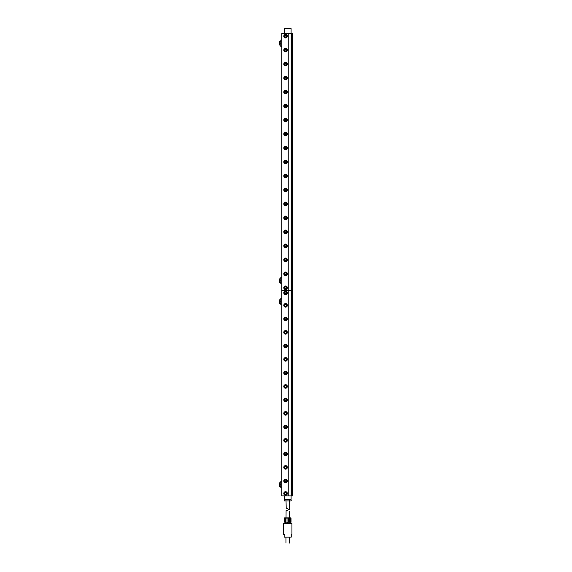 <?xml version="1.0" encoding="UTF-8"?>
<svg xmlns="http://www.w3.org/2000/svg" width="572" height="572" viewBox="0 0 572 572"><rect width="100%" height="100%" fill="white"/><g stroke="black" fill="none" stroke-linecap="round" stroke-linejoin="round"><path stroke-width="0.86" d="M292.063 33.533L292.063 290.397L292.514 290.397L291.177 290.397L291.177 33.533L292.514 33.533L292.514 495.888L281.81 495.888L281.81 290.397L288.231 290.397L288.231 495.888M291.441 33.533L292.063 495.888M291.177 495.888L291.177 290.397L291.441 495.888M291.177 290.397L281.81 290.397L281.81 33.533L288.231 33.533L288.231 290.397L291.177 290.397M287.108 494.33C287.165 491.763 286.129 491.198 284.005 492.628C283.948 495.195 284.985 495.76 287.108 494.33A1.773 1.773 0 0 1 284.706 495.03A1.773 1.773 0 0 1 284.005 492.628A1.773 1.773 0 0 1 286.408 491.927A1.773 1.773 0 0 1 287.108 494.33L286.629 494.065C286.522 492.22 285.807 491.834 284.484 492.892C284.591 494.73 285.306 495.123 286.629 494.065L286.629 494.065M287.108 481.753C287.165 479.186 286.129 478.621 284.005 480.058C283.948 482.618 284.985 483.19 287.108 481.753A1.773 1.773 0 0 1 284.706 482.461A1.773 1.773 0 0 1 284.005 480.058A1.773 1.773 0 0 1 286.408 479.35A1.773 1.773 0 0 1 287.108 481.753L286.629 481.488C285.306 482.546 284.591 482.16 284.484 480.316C285.807 479.257 286.522 479.651 286.629 481.488L286.629 481.488M287.108 468.253C287.165 465.687 286.129 465.122 284.005 466.559C283.948 469.119 284.985 469.683 287.108 468.253A1.773 1.773 0 0 1 284.706 468.954A1.773 1.773 0 0 1 284.005 466.559A1.773 1.773 0 0 1 286.408 465.851A1.773 1.773 0 0 1 287.108 468.253L286.629 467.989C286.522 466.151 285.807 465.758 284.484 466.816C284.591 468.661 285.306 469.047 286.629 467.989L286.629 467.989M287.108 454.747C287.165 452.187 286.129 451.623 284.005 453.053C283.948 455.619 284.985 456.184 287.108 454.747A1.773 1.773 0 0 1 284.706 455.455A1.773 1.773 0 0 1 284.005 453.053A1.773 1.773 0 0 1 286.408 452.352A1.773 1.773 0 0 1 287.108 454.747L286.629 454.49C285.306 455.548 284.591 455.155 284.484 453.317C285.807 452.259 286.522 452.645 286.629 454.49L286.629 454.49M287.108 441.248C287.165 438.681 286.129 438.116 284.005 439.553C283.948 442.113 284.985 442.685 287.108 441.248A1.773 1.773 0 0 1 284.706 441.956A1.773 1.773 0 0 1 284.005 439.553A1.773 1.773 0 0 1 286.408 438.846A1.773 1.773 0 0 1 287.108 441.248L286.629 440.983C286.522 439.146 285.807 438.753 284.484 439.811C284.591 441.656 285.306 442.042 286.629 440.983L286.629 440.983M287.108 427.749C287.165 425.182 286.129 424.617 284.005 426.047C283.948 428.614 284.985 429.179 287.108 427.749A1.773 1.773 0 0 1 284.706 428.449A1.773 1.773 0 0 1 284.005 426.047A1.773 1.773 0 0 1 286.408 425.346A1.773 1.773 0 0 1 287.108 427.749L286.629 427.484C285.306 428.542 284.591 428.149 284.484 426.312C285.807 425.253 286.522 425.639 286.629 427.484M287.108 414.242C287.165 411.676 286.129 411.111 284.005 412.548C283.948 415.115 284.985 415.68 287.108 414.242A1.773 1.773 0 0 1 284.706 414.95A1.773 1.773 0 0 1 284.005 412.548A1.773 1.773 0 0 1 286.408 411.84A1.773 1.773 0 0 1 287.108 414.242L286.629 413.978C286.522 412.14 285.807 411.747 284.484 412.812C284.591 414.65 285.306 415.043 286.629 413.978M287.108 400.679C287.165 398.112 286.129 397.547 284.005 398.984C283.948 401.544 284.985 402.116 287.108 400.679A1.773 1.773 0 0 1 284.706 401.387A1.773 1.773 0 0 1 284.005 398.984A1.773 1.773 0 0 1 286.408 398.276A1.773 1.773 0 0 1 287.108 400.679L286.629 400.414C285.306 401.472 284.591 401.086 284.484 399.242C285.807 398.183 286.522 398.577 286.629 400.414M287.108 387.301C287.165 384.734 286.129 384.169 284.005 385.607C283.948 388.166 284.985 388.731 287.108 387.301A1.773 1.773 0 0 1 284.706 388.002A1.773 1.773 0 0 1 284.005 385.607A1.773 1.773 0 0 1 286.408 384.899A1.773 1.773 0 0 1 287.108 387.301L286.629 387.037C286.522 385.199 285.807 384.806 284.484 385.864C284.591 387.709 285.306 388.095 286.629 387.037M287.108 373.738C287.165 371.171 286.129 370.606 284.005 372.036C283.948 374.603 284.985 375.168 287.108 373.738A1.773 1.773 0 0 1 284.706 374.438A1.773 1.773 0 0 1 284.005 372.036A1.773 1.773 0 0 1 286.408 371.335A1.773 1.773 0 0 1 287.108 373.738L286.629 373.473C285.306 374.531 284.591 374.145 284.484 372.3C285.807 371.242 286.522 371.636 286.629 373.473M287.108 360.231C287.165 357.672 286.129 357.1 284.005 358.537C283.948 361.104 284.985 361.668 287.108 360.231A1.773 1.773 0 0 1 284.706 360.939A1.773 1.773 0 0 1 284.005 358.537A1.773 1.773 0 0 1 286.408 357.829A1.773 1.773 0 0 1 287.108 360.231L286.629 359.974C286.522 358.129 285.807 357.743 284.484 358.801C284.591 360.639 285.306 361.032 286.629 359.974L286.629 359.974M287.108 346.732C287.165 344.165 286.129 343.6 284.005 345.038C283.948 347.597 284.985 348.162 287.108 346.732A1.773 1.773 0 0 1 284.706 347.433A1.773 1.773 0 0 1 284.005 345.038A1.773 1.773 0 0 1 286.408 344.33A1.773 1.773 0 0 1 287.108 346.732L286.629 346.468C285.306 347.526 284.591 347.14 284.484 345.295C285.807 344.237 286.522 344.63 286.629 346.468L286.629 346.468M287.108 333.226C287.165 330.666 286.129 330.101 284.005 331.531C283.948 334.098 284.985 334.663 287.108 333.226A1.773 1.773 0 0 1 284.706 333.934A1.773 1.773 0 0 1 284.005 331.531A1.773 1.773 0 0 1 286.408 330.83A1.773 1.773 0 0 1 287.108 333.226L286.629 332.968C286.522 331.124 285.807 330.738 284.484 331.796C284.591 333.633 285.306 334.027 286.629 332.968L286.629 332.968M287.108 319.727C287.165 317.16 286.129 316.595 284.005 318.032C283.948 320.592 284.985 321.164 287.108 319.727A1.773 1.773 0 0 1 284.706 320.434A1.773 1.773 0 0 1 284.005 318.032A1.773 1.773 0 0 1 286.408 317.324A1.773 1.773 0 0 1 287.108 319.727L286.629 319.462C285.306 320.52 284.591 320.134 284.484 318.289C285.807 317.231 286.522 317.624 286.629 319.462L286.629 319.462M287.108 306.227C287.165 303.66 286.129 303.096 284.005 304.533C283.948 307.092 284.985 307.657 287.108 306.227A1.773 1.773 0 0 1 284.706 306.928A1.773 1.773 0 0 1 284.005 304.533A1.773 1.773 0 0 1 286.408 303.825A1.773 1.773 0 0 1 287.108 306.227L286.629 305.963C286.522 304.125 285.807 303.732 284.484 304.79C284.591 306.635 285.306 307.021 286.629 305.963L286.629 305.963M287.108 293.65C287.165 291.091 286.129 290.519 284.005 291.956C283.948 294.523 284.985 295.088 287.108 293.65A1.773 1.773 0 0 1 284.706 294.358A1.773 1.773 0 0 1 284.005 291.956A1.773 1.773 0 0 1 286.408 291.255A1.773 1.773 0 0 1 287.108 293.65L286.629 293.393C285.306 294.451 284.591 294.058 284.484 292.22C285.807 291.162 286.522 291.548 286.629 293.393L286.629 293.393M284.827 493.057L285.557 492.635L286.286 493.057L286.286 493.901L285.557 494.322L284.827 493.901L284.827 493.057M284.827 481.324L284.827 480.48L285.557 480.065L286.286 480.48L286.286 481.324L285.557 481.746L284.827 481.324L284.827 480.48L285.557 480.065M284.827 466.981L285.557 466.559L286.286 466.981L286.286 467.824L285.557 468.246L284.827 467.824L284.827 466.981M284.827 454.325L284.827 453.482L285.557 453.06L286.286 453.482L286.286 454.325L285.557 454.747L284.827 454.325L284.827 453.482L285.557 453.06M284.827 439.975L285.557 439.561L286.286 439.975L286.286 440.819L285.557 441.241L284.827 440.819L284.827 439.975M284.827 426.476L285.557 426.054L286.286 426.476L286.286 427.32L285.557 427.742L284.827 427.32L284.827 426.476M284.827 412.977L285.557 412.555L286.286 412.977L286.286 413.813L285.557 414.235L284.827 413.813L284.827 412.977M284.827 399.406L285.557 398.991L286.286 399.406L286.286 400.25L285.557 400.672L284.827 400.25L284.827 399.406M284.827 386.028L285.557 385.607L286.286 386.028L286.286 386.872L285.557 387.294L284.827 386.872L284.827 386.028M284.827 372.465L285.557 372.043L286.286 372.465L286.286 373.309L285.557 373.731L284.827 373.309L284.827 372.465M284.827 358.966L285.557 358.544L286.286 358.966L286.286 359.809L285.557 360.231L284.827 359.809L284.827 358.966M284.827 346.303L284.827 345.459L285.557 345.038L286.286 345.459L286.286 346.303L285.557 346.725L284.827 346.303L284.827 345.459L285.557 345.038M284.827 331.96L285.557 331.538L286.286 331.96L286.286 332.804L285.557 333.226L284.827 332.804L284.827 331.96M284.827 319.298L284.827 318.454L285.557 318.039L286.286 318.454L286.286 319.298L285.557 319.719L284.827 319.298L284.827 318.454L285.557 318.039M284.827 304.955L285.557 304.533L286.286 304.955L286.286 305.798L285.557 306.22L284.827 305.798L284.827 304.955M284.827 293.229L284.827 292.385L285.557 291.963L286.286 292.385L286.286 293.229L285.557 293.65L284.827 293.229L284.827 292.385L285.557 291.963M281.81 304.84L280.802 304.84L280.802 298.434L281.81 298.434M284.463 304.84L283.869 304.84M280.802 299.814L279.486 299.814L279.486 302.781M279.637 299.814L279.486 300.486M280.802 301.637L279.637 301.637L279.486 300.958M279.637 301.637L279.486 302.309M279.637 303.453L280.802 303.453M281.81 487.852L280.802 487.852L280.802 481.445L281.81 481.445M284.463 481.445L283.869 481.445M280.802 482.825L279.486 482.825L279.486 486.465L279.486 485.792L279.637 486.465L280.802 486.465M279.637 482.825L279.486 483.504L279.637 482.825M279.637 484.648L279.486 483.976L279.637 484.648L280.802 484.648M291.177 33.533L288.231 33.533M287.108 288.574C287.165 286.007 286.129 285.442 284.005 286.879C283.948 289.446 284.985 290.011 287.108 288.574A1.773 1.773 0 0 1 284.706 289.282A1.773 1.773 0 0 1 284.005 286.879A1.773 1.773 0 0 1 286.408 286.172A1.773 1.773 0 0 1 287.108 288.574L286.629 288.309C286.522 286.472 285.807 286.079 284.484 287.144C284.591 288.982 285.306 289.375 286.629 288.309L286.629 288.309M287.108 274.603C287.165 272.036 286.129 271.471 284.005 272.908C283.948 275.468 284.985 276.033 287.108 274.603A1.773 1.773 0 0 1 284.706 275.304A1.773 1.773 0 0 1 284.005 272.908A1.773 1.773 0 0 1 286.408 272.2A1.773 1.773 0 0 1 287.108 274.603L286.629 274.338C285.306 275.397 284.591 275.01 284.484 273.166C285.807 272.108 286.522 272.501 286.629 274.338L286.629 274.338M287.108 260.632C287.165 258.065 286.129 257.5 284.005 258.93C283.948 261.497 284.985 262.062 287.108 260.632A1.773 1.773 0 0 1 284.706 261.332A1.773 1.773 0 0 1 284.005 258.93A1.773 1.773 0 0 1 286.408 258.229A1.773 1.773 0 0 1 287.108 260.632L286.629 260.367C286.522 258.523 285.807 258.136 284.484 259.195C284.591 261.032 285.306 261.425 286.629 260.367L286.629 260.367M287.108 246.654C287.165 244.087 286.129 243.522 284.005 244.959C283.948 247.526 284.985 248.091 287.108 246.654A1.773 1.773 0 0 1 284.706 247.361A1.773 1.773 0 0 1 284.005 244.959A1.773 1.773 0 0 1 286.408 244.251A1.773 1.773 0 0 1 287.108 246.654L286.629 246.389C285.306 247.454 284.591 247.061 284.484 245.224C285.807 244.165 286.522 244.551 286.629 246.389L286.629 246.389M287.108 232.682C287.165 230.116 286.129 229.551 284.005 230.988C283.948 233.548 284.985 234.112 287.108 232.682A1.773 1.773 0 0 1 284.706 233.383A1.773 1.773 0 0 1 284.005 230.988A1.773 1.773 0 0 1 286.408 230.28A1.773 1.773 0 0 1 287.108 232.682L286.629 232.418C286.522 230.58 285.807 230.187 284.484 231.245C284.591 233.09 285.306 233.476 286.629 232.418L286.629 232.418M287.108 218.711C287.165 216.144 286.129 215.58 284.005 217.01C283.948 219.577 284.985 220.141 287.108 218.711A1.773 1.773 0 0 1 284.706 219.412A1.773 1.773 0 0 1 284.005 217.01A1.773 1.773 0 0 1 286.408 216.309A1.773 1.773 0 0 1 287.108 218.711L286.629 218.447C285.306 219.505 284.591 219.112 284.484 217.274C285.807 216.216 286.522 216.602 286.629 218.447L286.629 218.447M287.108 204.733C287.165 202.173 286.129 201.601 284.005 203.039C283.948 205.605 284.985 206.17 287.108 204.733A1.773 1.773 0 0 1 284.706 205.441A1.773 1.773 0 0 1 284.005 203.039A1.773 1.773 0 0 1 286.408 202.331A1.773 1.773 0 0 1 287.108 204.733L286.629 204.476C286.522 202.631 285.807 202.245 284.484 203.303C284.591 205.141 285.306 205.534 286.629 204.476L286.629 204.476M287.108 190.762C287.165 188.195 286.129 187.63 284.005 189.067C283.948 191.627 284.985 192.199 287.108 190.762A1.773 1.773 0 0 1 284.706 191.47A1.773 1.773 0 0 1 284.005 189.067A1.773 1.773 0 0 1 286.408 188.36A1.773 1.773 0 0 1 287.108 190.762L286.629 190.497C285.306 191.556 284.591 191.17 284.484 189.325C285.807 188.267 286.522 188.66 286.629 190.497M287.108 176.791C287.165 174.224 286.129 173.659 284.005 175.089C283.948 177.656 284.985 178.221 287.108 176.791A1.773 1.773 0 0 1 284.706 177.492A1.773 1.773 0 0 1 284.005 175.089A1.773 1.773 0 0 1 286.408 174.388A1.773 1.773 0 0 1 287.108 176.791L286.629 176.526C286.522 174.689 285.807 174.296 284.484 175.354C284.591 177.191 285.306 177.585 286.629 176.526M287.108 162.813C287.165 160.253 286.129 159.681 284.005 161.118C283.948 163.685 284.985 164.25 287.108 162.813A1.773 1.773 0 0 1 284.706 163.52A1.773 1.773 0 0 1 284.005 161.118A1.773 1.773 0 0 1 286.408 160.417A1.773 1.773 0 0 1 287.108 162.813L286.629 162.555C285.306 163.613 284.591 163.22 284.484 161.383C285.807 160.324 286.522 160.711 286.629 162.555M287.108 148.842C287.165 146.275 286.129 145.71 284.005 147.147C283.948 149.714 284.985 150.279 287.108 148.842A1.773 1.773 0 0 1 284.706 149.549A1.773 1.773 0 0 1 284.005 147.147A1.773 1.773 0 0 1 286.408 146.439A1.773 1.773 0 0 1 287.108 148.842L286.629 148.577C286.522 146.739 285.807 146.346 284.484 147.412C284.591 149.249 285.306 149.635 286.629 148.577M287.108 134.87C287.165 132.304 286.129 131.739 284.005 133.169C283.948 135.736 284.985 136.3 287.108 134.87A1.773 1.773 0 0 1 284.706 135.571A1.773 1.773 0 0 1 284.005 133.169A1.773 1.773 0 0 1 286.408 132.468A1.773 1.773 0 0 1 287.108 134.87L286.629 134.606C285.306 135.664 284.591 135.278 284.484 133.433C285.807 132.375 286.522 132.768 286.629 134.606M287.108 120.892C287.165 118.332 286.129 117.768 284.005 119.198C283.948 121.764 284.985 122.329 287.108 120.892A1.773 1.773 0 0 1 284.706 121.6A1.773 1.773 0 0 1 284.005 119.198A1.773 1.773 0 0 1 286.408 118.497A1.773 1.773 0 0 1 287.108 120.892L286.629 120.635C286.522 118.79 285.807 118.404 284.484 119.462C284.591 121.3 285.306 121.693 286.629 120.635L286.629 120.635M287.108 106.921C287.165 104.354 286.129 103.789 284.005 105.227C283.948 107.793 284.985 108.358 287.108 106.921A1.773 1.773 0 0 1 284.706 107.629A1.773 1.773 0 0 1 284.005 105.227A1.773 1.773 0 0 1 286.408 104.519A1.773 1.773 0 0 1 287.108 106.921L286.629 106.657C285.306 107.722 284.591 107.329 284.484 105.491C285.807 104.426 286.522 104.819 286.629 106.657L286.629 106.657M287.108 92.95C287.165 90.383 286.129 89.818 284.005 91.255C283.948 93.815 284.985 94.38 287.108 92.95A1.773 1.773 0 0 1 284.706 93.651A1.773 1.773 0 0 1 284.005 91.255A1.773 1.773 0 0 1 286.408 90.548A1.773 1.773 0 0 1 287.108 92.95L286.629 92.685C286.522 90.848 285.807 90.455 284.484 91.513C284.591 93.358 285.306 93.744 286.629 92.685L286.629 92.685M287.108 78.979C287.165 76.412 286.129 75.847 284.005 77.277C283.948 79.844 284.985 80.409 287.108 78.979A1.773 1.773 0 0 1 284.706 79.68A1.773 1.773 0 0 1 284.005 77.277A1.773 1.773 0 0 1 286.408 76.576A1.773 1.773 0 0 1 287.108 78.979L286.629 78.714C285.306 79.773 284.591 79.379 284.484 77.542C285.807 76.484 286.522 76.87 286.629 78.714L286.629 78.714M287.108 65.001C287.165 62.434 286.129 61.869 284.005 63.306C283.948 65.873 284.985 66.438 287.108 65.001A1.773 1.773 0 0 1 284.706 65.709A1.773 1.773 0 0 1 284.005 63.306A1.773 1.773 0 0 1 286.408 62.598A1.773 1.773 0 0 1 287.108 65.001L286.629 64.736C286.522 62.899 285.807 62.512 284.484 63.571C284.591 65.408 285.306 65.801 286.629 64.736L286.629 64.736M287.108 51.03C287.165 48.463 286.129 47.898 284.005 49.335C283.948 51.895 284.985 52.467 287.108 51.03A1.773 1.773 0 0 1 284.706 51.73A1.773 1.773 0 0 1 284.005 49.335A1.773 1.773 0 0 1 286.408 48.627A1.773 1.773 0 0 1 287.108 51.03L286.629 50.765C285.306 51.823 284.591 51.437 284.484 49.592C285.807 48.534 286.522 48.927 286.629 50.765L286.629 50.765M287.108 37.058C287.165 34.492 286.129 33.927 284.005 35.357C283.948 37.924 284.985 38.488 287.108 37.058A1.773 1.773 0 0 1 284.706 37.759A1.773 1.773 0 0 1 284.005 35.357A1.773 1.773 0 0 1 286.408 34.656A1.773 1.773 0 0 1 287.108 37.058L286.629 36.794C286.522 34.956 285.807 34.563 284.484 35.621C284.591 37.459 285.306 37.852 286.629 36.794L286.629 36.794M284.827 287.308L285.557 286.887L286.286 287.308L286.286 288.145L285.557 288.567L284.827 288.145L284.827 287.308M284.827 274.174L284.827 273.33L285.557 272.908L286.286 273.33L286.286 274.174L285.557 274.596L284.827 274.174L284.827 273.33L285.557 272.908M284.827 259.359L285.557 258.937L286.286 259.359L286.286 260.203L285.557 260.625L284.827 260.203L284.827 259.359M284.827 246.225L284.827 245.388L285.557 244.966L286.286 245.388L286.286 246.225L285.557 246.646L284.827 246.225L284.827 245.388L285.557 244.966M284.827 231.41L285.557 230.988L286.286 231.41L286.286 232.253L285.557 232.675L284.827 232.253L284.827 231.41M284.827 218.282L284.827 217.439L285.557 217.017L286.286 217.439L286.286 218.282L285.557 218.704L284.827 218.282L284.827 217.439L285.557 217.017M284.827 203.468L285.557 203.046L286.286 203.468L286.286 204.311L285.557 204.726L284.827 204.311L284.827 203.468M284.827 189.489L285.557 189.075L286.286 189.489L286.286 190.333L285.557 190.755L284.827 190.333L284.827 189.489M284.827 175.518L285.557 175.096L286.286 175.518L286.286 176.362L285.557 176.784L284.827 176.362L284.827 175.518M284.827 161.547L285.557 161.125L286.286 161.547L286.286 162.391L285.557 162.813L284.827 162.391L284.827 161.547M284.827 147.576L285.557 147.154L286.286 147.576L286.286 148.413L285.557 148.834L284.827 148.413L284.827 147.576M284.827 133.598L285.557 133.176L286.286 133.598L286.286 134.441L285.557 134.863L284.827 134.441L284.827 133.598M284.827 119.627L285.557 119.205L286.286 119.627L286.286 120.47L285.557 120.892L284.827 120.47L284.827 119.627M284.827 106.492L284.827 105.656L285.557 105.234L286.286 105.656L286.286 106.492L285.557 106.914L284.827 106.492L284.827 105.656L285.557 105.234M284.827 91.677L285.557 91.255L286.286 91.677L286.286 92.521L285.557 92.943L284.827 92.521L284.827 91.677M284.827 78.55L284.827 77.706L285.557 77.284L286.286 77.706L286.286 78.55L285.557 78.972L284.827 78.55L284.827 77.706L285.557 77.284M284.827 63.735L285.557 63.313L286.286 63.735L286.286 64.572L285.557 64.993L284.827 64.572L284.827 63.735M284.827 50.601L284.827 49.757L285.557 49.335L286.286 49.757L286.286 50.601L285.557 51.022L284.827 50.601L284.827 49.757L285.557 49.335M284.827 35.786L285.557 35.364L286.286 35.786L286.286 36.629L285.557 37.051L284.827 36.629L284.827 35.786M281.81 46.396L280.802 46.396L280.802 39.99L281.81 39.99M280.802 41.377L279.486 41.377L279.486 44.337M279.637 41.377L279.486 42.049M280.802 43.193L279.637 43.193L279.486 42.521M279.637 43.193L279.486 43.865M279.637 45.016L280.802 45.016M281.81 283.941L280.802 283.941L280.802 277.534L281.81 277.534M280.802 278.921L279.486 278.921L279.486 282.561L279.486 281.882L279.637 282.561L280.802 282.561M279.637 278.921L279.486 279.594L279.637 278.921M279.637 280.738L279.486 281.41L279.486 280.065L279.637 280.738L280.802 280.738M287.087 37.03L286.465 37.03M284.341 33.533L284.341 28.6L291.084 28.6L291.084 33.533M291.084 495.888L291.084 499.242L284.341 499.242L284.341 495.888M289.461 499.914L291.212 499.914L291.212 500.929L289.461 500.929L289.461 499.914L284.205 499.914L284.205 500.929L285.957 500.929L285.957 499.914M285.957 500.929L289.461 500.929M287.709 508.665C289.747 510.117 289.747 510.117 287.709 508.665C285.592 508.458 285.592 508.458 287.709 508.665L288.174 509.266M286.029 500.929L286.229 508.615M288.302 509.43L288.696 509.731M289.346 509.459L289.396 500.929M291.248 534.634L291.248 537.144L284.17 537.144L284.17 534.634M284.305 534.634L283.834 534.634M283.498 534.298L283.498 523.509L291.927 523.509L291.927 534.298M283.498 523.509L284.341 522.837L291.084 522.837L291.927 523.509M284.406 521.828C284.334 522.694 284.334 522.694 284.406 521.828L284.406 518.118L284.899 518.118L284.899 521.828L285.328 522.501L285.85 521.828L285.85 518.118L287.037 518.118L287.037 521.828C287.487 522.694 287.938 522.694 288.388 521.828L288.388 518.118L289.568 518.118L289.568 521.828L290.097 522.501L290.526 521.828L290.526 518.118L291.012 518.118L291.012 521.828C291.091 522.694 291.091 522.694 291.012 521.828M287.037 521.828L287.709 522.501M285.213 522.479L284.92 522.036M290.812 517.846L284.613 517.846M290.526 518.118L290.383 521.828A0.672 0.479 -90 0 1 289.997 522.486M289.568 518.118L290.383 517.925M288.388 518.118L287.037 518.118M285.85 518.118L284.899 518.118M285.421 522.486A0.672 0.479 90 0 1 285.042 521.828L285.042 517.925M287.058 510.167L286.601 510.26M286.079 510.682L286.029 517.782M287.709 510.589C285.592 510.381 285.592 510.381 287.709 510.589C289.747 512.033 289.747 512.033 287.709 510.589C289.747 512.033 289.747 512.033 287.709 510.589M284.484 492.892L284.005 492.628M284.484 480.316L284.005 480.058M284.484 466.816L284.005 466.559M284.484 453.317L284.005 453.053M284.484 439.811L284.005 439.553M284.484 426.312L284.005 426.047M284.484 345.295L284.005 345.038M284.484 331.796L284.005 331.531M284.484 318.289L284.005 318.032M284.484 304.79L284.005 304.533M284.484 292.22L284.005 291.956M284.484 287.144L284.005 286.879M284.484 273.166L284.005 272.908M284.484 259.195L284.005 258.93M284.484 245.224L284.005 244.959M284.484 231.245L284.005 230.988M284.484 217.274L284.005 217.01M284.484 203.303L284.005 203.039M284.484 119.462L284.005 119.198M284.484 105.491L284.005 105.227M284.484 91.513L284.005 91.255M284.484 77.542L284.005 77.277M284.484 63.571L284.005 63.306M284.484 49.592L284.005 49.335M284.484 35.621L284.005 35.357M284.005 412.548L284.484 412.812M284.005 398.984L284.484 399.242M284.005 385.607L284.484 385.864M284.005 372.036L284.484 372.3M284.005 358.537L284.484 358.801M284.005 189.067L284.484 189.325M284.005 175.089L284.484 175.354M284.005 161.118L284.484 161.383M284.005 147.147L284.484 147.412M284.005 133.169L284.484 133.433M284.677 480.058L284.677 479.372M284.677 466.559L284.677 465.865M284.677 453.053L284.677 452.366M284.677 439.553L284.677 438.867M284.677 428.435L284.677 427.742M284.677 426.047L284.677 425.361M284.677 412.548L284.677 411.861M284.677 398.984L284.677 398.298M284.677 385.607L284.677 384.913M284.677 372.043L284.677 371.35M284.677 358.537L284.677 357.85M284.677 345.038L284.677 344.344M284.677 331.531L284.677 330.845M284.677 318.032L284.677 317.346M284.677 291.956L284.677 291.27M284.677 286.879L284.677 286.193M284.677 272.908L284.677 272.215M284.677 261.318L284.677 260.625M284.677 247.34L284.677 246.654M284.677 233.369L284.677 232.682M284.677 219.398L284.677 218.704M284.677 205.419L284.677 204.733M284.677 191.448L284.677 190.762M284.677 177.477L284.677 176.784M284.677 163.499L284.677 162.813M284.677 149.528L284.677 148.842M284.677 135.557L284.677 134.863M284.677 121.586L284.677 120.892M284.677 107.608L284.677 106.921M284.677 93.636L284.677 92.95M284.677 79.665L284.677 78.972M284.677 65.687L284.677 65.001M284.677 51.716L284.677 51.03M284.341 35.543L284.341 34.921M284.341 494.766L284.341 493.579M284.341 493.379L284.341 492.814M290.576 499.914L290.576 499.242M284.849 499.914L284.849 499.242M289.482 543.064L289.482 537.144M285.943 543.064L285.943 537.144M289.396 511.325L289.396 517.782"/></g></svg>
